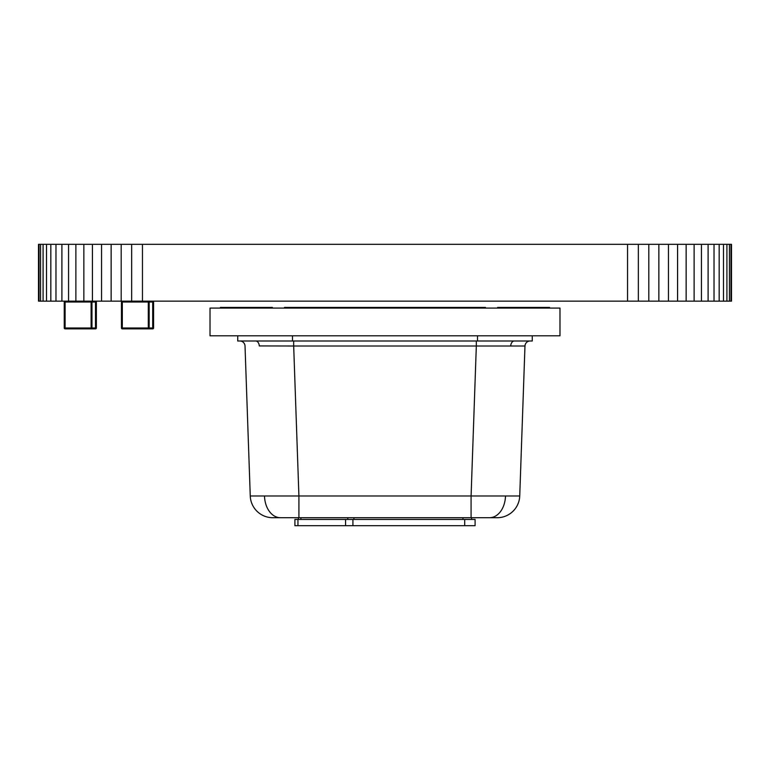 <?xml version="1.0" encoding="UTF-8"?>
<svg xmlns="http://www.w3.org/2000/svg" width="770" height="770" viewBox="0 0 770 770"><rect width="100%" height="100%" fill="white"/><g stroke="black" fill="none" stroke-linecap="round" stroke-linejoin="round"><path stroke-width="1.16" d="M730.971 244.321L730.971 301.147L731.5 301.147L731.5 244.321L627.55 244.321L627.55 301.147L38.5 301.147L38.5 244.321L39.029 244.321L39.029 301.147M627.55 244.321L142.45 244.321L142.45 301.147M638.349 244.321L638.349 301.147L627.55 301.147M142.45 244.321L131.651 244.321L131.651 301.147M648.802 244.321L648.802 301.147L638.349 301.147M131.651 244.321L121.198 244.321L121.198 301.147M658.86 244.321L658.86 301.147L648.802 301.147M121.198 244.321L111.14 244.321L111.14 301.147M668.456 244.321L668.456 301.147L658.86 301.147M111.14 244.321L101.544 244.321L101.544 301.147M677.571 244.321L677.571 301.147L668.456 301.147M101.544 244.321L92.429 244.321L92.429 301.147M686.137 244.321L686.137 301.147L677.571 301.147M92.429 244.321L83.863 244.321L83.863 301.147M694.116 244.321L694.116 301.147L686.137 301.147M83.863 244.321L75.883 244.321L75.883 301.147M701.451 244.321L701.451 301.147L694.116 301.147M75.883 244.321L68.549 244.321L68.549 301.147M708.102 244.321L708.102 301.147L701.451 301.147M68.549 244.321L61.898 244.321L61.898 301.147M714.031 244.321L714.031 301.147L708.102 301.147M61.898 244.321L55.969 244.321L55.969 301.147M719.17 244.321L719.17 301.147L714.031 301.147M55.969 244.321L50.83 244.321L50.83 301.147M723.482 244.321L723.482 301.147L719.17 301.147M50.83 244.321L46.518 244.321L46.518 301.147M726.918 244.321L726.918 301.147L723.482 301.147M46.518 244.321L43.081 244.321L43.081 301.147M729.431 244.321L729.431 301.147L726.918 301.147M43.081 244.321L40.569 244.321L40.569 301.147M730.971 301.147L729.431 301.147M40.569 244.321L39.029 244.321M293.678 340.994L293.678 346.009L259.269 345.932A5.198 3.677 -90 0 0 255.592 340.994M524.976 346.009A5.198 5.198 90 0 1 530.164 340.994A5.198 5.198 90 0 0 524.976 346.009L476.322 346.009L524.976 346.009L519.731 495.976L524.976 346.009M497.228 517.71L471.086 517.71L497.228 517.71A22.523 22.523 -90 0 0 519.731 495.976A22.523 22.523 -90 0 1 497.228 517.71M298.914 517.71L272.763 517.71L298.914 517.71L298.914 495.976L471.086 495.976L471.086 517.71L298.914 517.71M272.763 517.71L272.763 517.71A22.523 22.523 -90 0 1 250.26 495.976L245.024 346.009A5.198 5.198 90 0 0 239.826 340.994M292.485 335.797L292.485 340.994L477.516 340.994L477.516 335.797M532.263 340.994L532.263 335.797L532.263 340.994L532.263 335.797L532.263 340.994L477.516 340.994M292.485 340.994L237.738 340.994L237.738 335.797L237.738 340.994M471.625 517.71L471.625 519.442L471.625 517.71M298.375 519.442L298.375 517.71L298.375 519.442M464.695 525.679L464.695 519.442L475.09 519.442L475.09 525.679L345.566 525.679L345.566 519.442L297.952 519.442L297.952 525.679L294.91 525.679L294.91 519.442L297.952 519.442M345.566 519.442L352.92 519.442L352.92 525.679M464.695 519.442L352.92 519.442M475.09 519.442L475.09 525.679M345.566 525.679L297.952 525.679M272.387 308.077L272.387 307.422L220.412 307.422L220.412 308.077M376.338 307.422L307.038 307.422M210.017 308.077L559.982 308.077L559.982 335.797L210.017 335.797L210.017 308.077M485.485 307.422L485.485 308.077L485.485 307.422L457.765 307.422L457.765 308.077M462.963 307.422L393.663 307.422M549.587 308.077L549.587 307.422L497.613 307.422L497.613 308.077M442.173 308.077L442.173 307.422L414.453 307.422L414.453 308.077M398.86 308.077L398.86 307.422L371.14 307.422L371.14 308.077M355.548 308.077L355.548 307.422L327.828 307.422L327.828 308.077M312.235 308.077L312.235 307.422L284.515 307.422L284.515 308.077M65.113 328.867L65.113 328.001L64.247 328.001A0.866 0.866 0 0 0 65.113 328.867L91.101 328.867A0.866 0.866 0 0 0 91.967 328.001L91.967 302.013A0.866 0.866 0 0 0 91.101 301.147L91.101 302.013L96.366 302.013A0.866 0.866 0 0 0 95.499 301.147L95.499 328.867L91.101 328.867L91.101 302.013L65.113 302.013L65.113 301.147A0.866 0.866 0 0 0 64.247 302.013L65.113 302.013L65.113 328.001L96.366 328.001L96.366 302.013A0.866 0.866 0 0 0 95.499 301.147M64.247 328.001L64.247 302.013M122.314 328.867L122.314 328.001L121.448 328.001A0.866 0.866 0 0 0 122.314 328.867L148.302 328.867A0.866 0.866 0 0 0 149.168 328.001L149.168 302.013A0.866 0.866 0 0 0 148.302 301.147L148.302 302.013L153.577 302.013A0.866 0.866 0 0 0 152.71 301.147L152.71 328.867L148.302 328.867L148.302 302.013L122.314 302.013L122.314 301.147A0.866 0.866 0 0 0 121.448 302.013L122.314 302.013L122.314 328.001L153.577 328.001L153.577 302.013A0.866 0.866 0 0 0 152.71 301.147M121.448 328.001L121.448 302.013M95.499 328.867A0.866 0.866 0 0 0 96.366 328.001A0.866 0.866 0 0 1 95.499 328.867M152.71 328.867A0.866 0.866 0 0 0 153.577 328.001A0.866 0.866 0 0 1 152.71 328.867M514.399 340.994A5.198 3.677 -90 0 0 510.731 345.932M245.024 346.009L250.26 495.976L298.914 495.976L293.678 346.009L476.322 346.009L471.086 495.976L519.731 495.976M505.476 496.294A22.523 15.929 90 0 1 489.576 517.71A22.523 15.929 -90 0 0 491.481 517.546M264.514 496.294A22.523 15.929 90 0 0 280.424 517.71L280.424 517.71M476.322 346.009L476.322 340.994M462.963 519.442L462.963 517.71M353.931 517.71L353.931 519.442M347.809 519.442L347.809 517.71M300.906 517.71L300.906 519.442M294.91 525.679L294.91 519.442"/></g></svg>

